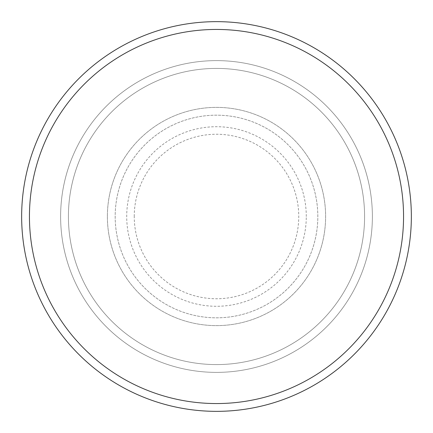 <?xml version="1.0" encoding="UTF-8"?>
<svg xmlns="http://www.w3.org/2000/svg" width="433" height="433" viewBox="0 0 433 433"><rect width="100%" height="100%" fill="white"/><g stroke="black" fill="none" stroke-linecap="round" stroke-linejoin="round"><path stroke-width="0.32" stroke-dasharray="2.17 1.62" d="M107.384 216.5A109.116 109.116 0 0 0 216.5 325.616A109.116 109.116 0 0 0 325.616 216.5A109.116 109.116 0 0 0 216.5 107.384A109.116 109.116 0 0 0 107.384 216.5A109.116 109.116 0 0 0 216.5 325.616A109.116 109.116 0 0 0 325.616 216.5A109.116 109.116 0 0 0 216.5 107.384A109.116 109.116 0 0 0 107.384 216.5A109.116 109.116 0 0 0 216.5 325.616A109.116 109.116 0 0 0 325.616 216.5A109.116 109.116 0 0 0 216.5 107.384A109.116 109.116 0 0 0 107.384 216.5A109.116 109.116 0 0 0 216.5 325.616A109.116 109.116 0 0 0 325.616 216.5A109.116 109.116 0 0 0 216.5 107.384A109.116 109.116 0 0 0 107.384 216.5A109.116 109.116 0 0 0 216.5 325.616A109.116 109.116 0 0 0 325.616 216.5A109.116 109.116 0 0 0 216.5 107.384A109.116 109.116 0 0 0 107.384 216.5A109.116 109.116 0 0 0 216.5 325.616A109.116 109.116 0 0 0 325.616 216.5A109.116 109.116 0 0 0 216.5 107.384A109.116 109.116 0 0 0 107.384 216.5A109.116 109.116 0 0 0 216.5 325.616A109.116 109.116 0 0 0 325.616 216.5A109.116 109.116 0 0 0 216.5 107.384A109.116 109.116 0 0 0 107.384 216.5A109.116 109.116 0 0 0 216.5 325.616A109.116 109.116 0 0 0 325.616 216.5A109.116 109.116 0 0 0 216.5 107.384A109.116 109.116 0 0 0 107.384 216.5M115.178 216.5A101.322 101.322 0 0 0 216.5 317.822A101.322 101.322 0 0 0 317.822 216.5A101.322 101.322 0 0 0 216.5 115.178A101.322 101.322 0 0 0 115.178 216.5A101.322 101.322 0 0 0 216.5 317.822A101.322 101.322 0 0 0 317.822 216.5A101.322 101.322 0 0 0 216.5 115.178A101.322 101.322 0 0 0 115.178 216.5A101.322 101.322 0 0 0 216.5 317.822A101.322 101.322 0 0 0 317.822 216.5A101.322 101.322 0 0 0 216.5 115.178A101.322 101.322 0 0 0 115.178 216.5A101.322 101.322 0 0 0 216.5 317.822A101.322 101.322 0 0 0 317.822 216.5A101.322 101.322 0 0 0 216.5 115.178A101.322 101.322 0 0 0 115.178 216.5A101.322 101.322 0 0 0 216.5 317.822A101.322 101.322 0 0 0 317.822 216.5A101.322 101.322 0 0 0 216.5 115.178A101.322 101.322 0 0 0 115.178 216.5M68.414 216.5A148.086 148.086 0 0 1 216.5 68.414A148.086 148.086 0 0 1 364.586 216.5A148.086 148.086 0 0 1 216.5 364.586A148.086 148.086 0 0 1 68.414 216.5A148.086 148.086 0 0 0 216.5 364.586A148.086 148.086 0 0 0 364.586 216.5A148.086 148.086 0 0 0 216.5 68.414A148.086 148.086 0 0 0 68.414 216.5M372.38 216.5A155.88 155.88 0 0 0 216.5 60.62A155.88 155.88 0 0 0 60.62 216.5A155.88 155.88 0 0 0 216.5 372.38A155.88 155.88 0 0 0 372.38 216.5A155.88 155.88 0 0 0 216.5 60.62A155.88 155.88 0 0 0 60.62 216.5A155.88 155.88 0 0 0 216.5 372.38A155.88 155.88 0 0 0 372.38 216.5A155.88 155.88 0 0 0 216.5 60.62A155.88 155.88 0 0 0 60.62 216.5A155.88 155.88 0 0 0 216.5 372.38A155.88 155.88 0 0 0 372.38 216.5M411.35 216.5A194.85 194.85 0 0 0 216.5 21.65A194.85 194.85 0 0 0 21.65 216.5A194.85 194.85 0 0 0 216.5 411.35A194.85 194.85 0 0 0 411.35 216.5M134.246 216.5A82.254 82.254 0 0 1 216.5 134.246A82.254 82.254 0 0 1 298.754 216.5A82.254 82.254 0 0 1 216.5 298.754A82.254 82.254 0 0 1 134.246 216.5M306.283 216.5A89.783 89.783 0 0 0 216.5 126.717A89.783 89.783 0 0 0 126.717 216.5A89.783 89.783 0 0 0 216.5 306.283A89.783 89.783 0 0 0 306.283 216.5"/><path stroke-width="0.65" d="M403.556 216.5A187.056 187.056 0 0 0 216.5 29.444A187.056 187.056 0 0 0 29.444 216.5A187.056 187.056 0 0 0 216.5 403.556A187.056 187.056 0 0 0 403.556 216.5M21.65 216.5A194.85 194.85 0 0 1 216.5 21.65A194.85 194.85 0 0 1 411.35 216.5A194.85 194.85 0 0 1 216.5 411.35A194.85 194.85 0 0 1 21.65 216.5"/></g></svg>
